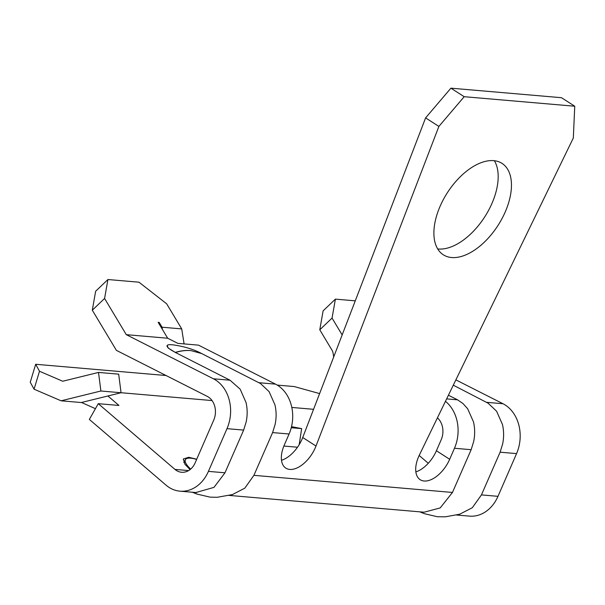 <?xml version="1.0" encoding="UTF-8"?>
<svg xmlns="http://www.w3.org/2000/svg" width="605" height="605" viewBox="0 0 605 605"><rect width="100%" height="100%" fill="white"/><g stroke="black" fill="none" stroke-linecap="round" stroke-linejoin="round"><path stroke-width="0.91" d="M230.747 494.943L232.146 494.701L244.783 488.182L253.911 475.333L452.464 492.447L471.136 449.734L473.632 441.688C475.046 435.04 474.993 428.438 473.481 421.874L467.657 408.753L463.022 403.573L457.501 399.792L448.418 395.224M419.764 511.83L424.347 513.668L437.317 516.731L445.219 516.829L459.649 514.235L472.308 507.724L481.421 494.943L500.093 452.23L502.589 444.183C503.988 437.589 503.95 431.025 502.468 424.506L496.614 411.249L488.091 403.187L453.296 385.181M452.464 492.447L440.206 507.92L424.097 512.208L228.894 495.389M355.271 300.836L335.397 299.127L332.054 318.079L319.78 329.801L331.948 350.091A8.621 6.882 -85.1 0 1 333.136 353.449L333.695 356.965M319.78 329.801L323.115 310.849L335.397 299.127M332.054 318.079L342.165 334.928M486.685 402.333L502.989 403.739L455.867 379.88M415.847 471.862A25.864 14.354 -57.3 0 0 436.402 450.755L441.196 439.729A17.242 13.771 -85.1 0 0 437.438 417.836M471.061 449.689L454.468 448.26A36.209 28.911 -85.1 0 0 445.454 401.334M502.989 403.739A36.209 28.911 94.9 0 1 516.564 453.606L500.123 452.192M454.468 448.26L449.674 459.286A25.864 14.354 -57.3 0 1 420.188 479.704A25.864 14.354 -57.3 0 1 418.652 456.609A25.864 14.354 -57.3 0 1 419.416 454.945L573.321 138.008L574.75 106.223L561.47 97.7L450.914 88.171L464.194 96.702L438.882 126.422L315.999 446.036A25.864 14.354 -57.3 0 1 285.825 468.126A25.864 14.354 -57.3 0 1 284.297 445.03L289.084 434.004L272.59 432.583M574.75 106.223L464.194 96.702M438.882 126.422L425.602 117.892L450.914 88.171M425.602 117.892L302.727 437.506A25.864 14.354 -57.3 0 1 281.491 460.284M107.902 395.98L118.951 405.456L98.267 403.671L174.974 469.412A17.242 13.771 -85.1 0 0 181.598 472.271A17.242 13.771 -85.1 0 0 195.143 462.848L213.724 420.127A17.242 13.771 -85.1 0 0 207.258 396.381L116.402 350.371L92.308 310.199L95.643 291.247L107.924 279.525L104.582 298.477L126.286 334.663L167.691 338.233L177.825 343.36L198.508 345.145L275.517 384.137A36.209 28.911 94.9 0 1 289.084 434.004M481.436 494.905L497.983 496.327L516.564 453.606M497.983 496.327A36.209 28.911 94.9 0 1 469.533 516.125L456.367 514.991M428.272 463.279L419.167 455.474M98.267 403.671L89.351 419.416L166.05 485.157A36.209 28.911 -85.1 0 0 179.965 491.169A36.209 28.911 -85.1 0 0 208.423 471.378L224.969 472.8M95.431 408.685L81.524 402.484M196.723 459.218L188.737 457.289L183.292 458.991L184.941 464.285L190.008 469.541M61.097 400.805L81.267 402.544L121.053 392.743L100.891 391.004L61.097 400.805L34.061 389.189L30.25 382.216L35.687 364.278L39.499 371.251L62.731 381.241L98.509 372.43L118.678 374.162L121.053 392.743M121.053 392.721L212.052 400.563M291.822 407.437L313.564 409.313M319.614 393.59L294.219 386.557L277.234 385.098M166.05 375.516L35.687 364.278M39.499 371.251L34.061 389.189M98.509 372.43L100.891 391.004M283.866 446.051L297.509 447.224M291.255 427.72L301.661 428.612L291.519 426.646M301.661 428.612L299.18 444.675M243.543 430.079L226.996 428.658L208.423 471.378M226.996 428.658A36.209 28.911 -85.1 0 0 213.429 378.791L126.286 334.663M158.571 323.017L159.191 322.42L158.155 322.329L167.691 338.233M159.191 322.42L162.072 327.214L181.719 328.908L166.67 303.823L138.991 282.202L107.924 279.525M104.582 298.477L92.308 310.199M184.079 343.897L181.719 328.908M162.42 329.43L162.072 327.214M190.681 469.079A24.064 7.139 -150.4 0 1 185.44 459.626A24.064 7.139 -150.4 0 1 190.772 458.174A24.064 7.139 -150.4 0 1 196.633 459.422M195.831 492.538L213.981 487.373L224.954 472.838L243.626 430.132L246.122 422.086C247.551 415.438 247.505 408.882 246.001 402.408L240.147 389.144L229.983 380.19L175.367 352.458L168.25 348.072L167.169 345.485M175.352 352.549A86.212 49.406 -63.1 0 1 190.946 350.598A86.212 49.406 116.9 0 0 175.382 352.382A24.155 4.379 -160.5 0 1 167.071 345.667A24.155 4.379 -160.5 0 1 173.295 344.895C184.396 346.476 193.91 349.395 201.851 353.653M253.911 475.333L272.583 432.628L275.078 424.581C276.515 417.881 276.462 411.279 274.92 404.76L269.104 391.639L260.573 383.6M440.1 206.282A54.314 30.137 122.7 0 0 443.314 254.788A54.314 30.137 122.7 0 0 505.251 211.901A54.314 30.137 122.7 0 0 502.029 163.395A54.314 30.137 122.7 0 0 440.1 206.282M437.702 248.935A54.314 30.137 122.7 0 0 491.971 203.371A54.314 30.137 122.7 0 0 494.368 160.726M446.641 398.884L457.486 399.822M436.402 450.755L449.674 459.286M302.727 437.506L315.999 446.036M190.946 350.598L201.654 353.554L260.581 383.585M213.429 378.791L229.976 380.212M259.167 382.731L275.517 384.137M188.616 470.584L174.974 469.412M185.44 459.626L183.807 462.477M232.131 494.625L217.233 497.28L210.147 497.159L196.799 494.028L192.269 492.228M196.633 492.606L179.965 491.169"/></g></svg>
